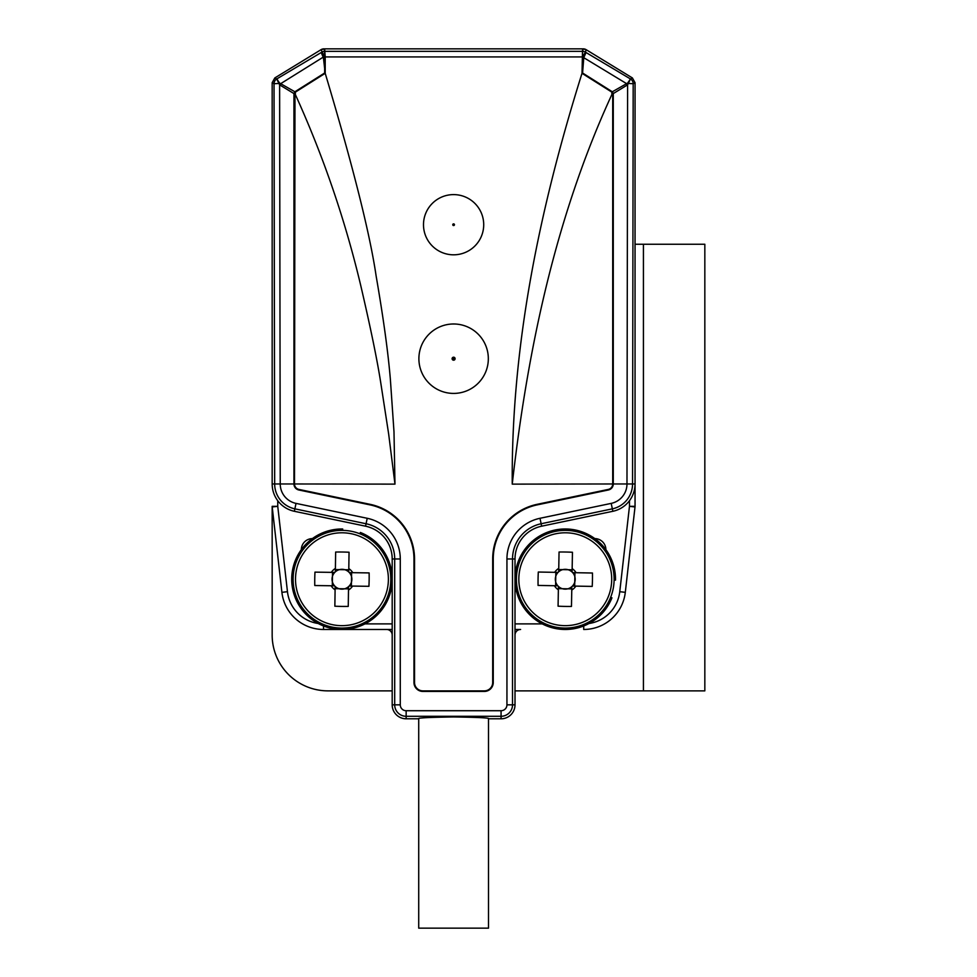 <?xml version="1.0" encoding="UTF-8"?>
<svg xmlns="http://www.w3.org/2000/svg" width="977" height="977" viewBox="0 0 977 977"><rect width="100%" height="100%" fill="white"/><g stroke="black" fill="none" stroke-linecap="round" stroke-linejoin="round"><path stroke-width="1.47" d="M323.509 625.964L323.509 629.469L386.611 629.469L323.509 629.469A41.877 41.877 0 0 1 281.901 592.331L272.204 506.953A5.581 5.581 0 0 1 272.168 506.33L272.168 635.05A55.823 55.823 0 0 0 327.991 690.873L392.192 690.873M515.013 690.873L643.428 690.873L643.428 244.25L635.05 244.25M643.428 244.25L704.832 244.25L704.832 690.873L643.428 690.873M704.832 501.067L704.832 612.713M704.832 244.25L704.832 434.069M704.832 690.873L704.832 657.387M516.418 578.335A48.85 48.85 0 0 0 564.376 628.064A48.85 48.85 0 0 0 614.106 580.106A48.85 48.85 0 0 0 566.147 530.377A48.85 48.85 0 0 0 516.418 578.335A48.85 48.85 0 0 0 564.376 628.064A48.85 48.85 0 0 0 614.106 580.106L615.498 580.13A50.242 50.242 0 0 0 546.387 532.66A50.242 50.242 0 0 0 529.839 614.863A50.242 50.242 0 0 0 611.944 597.814L610.649 597.301M339.104 588.728A9.929 9.929 0 0 0 348.545 586.64L348.508 588.862L339.104 588.728A9.929 9.929 0 0 1 335.148 586.444L334.855 606.204A88.284 39.385 -179.2 0 0 348.252 606.399L348.496 590.023A12.628 12.628 0 0 0 352.563 586.078L368.927 586.31A88.284 39.385 90.8 0 0 369.147 579.617A88.284 39.385 90.8 0 0 369.123 572.913L352.758 572.681A12.628 12.628 0 0 0 348.801 568.614L349.045 552.237A88.284 39.385 0.8 0 0 335.648 552.042L335.404 568.419A12.628 12.628 0 0 0 331.337 572.363L314.973 572.131A88.284 39.385 -89.2 0 0 314.753 578.824A88.284 39.385 -89.2 0 0 314.777 585.528L331.142 585.76A12.628 12.628 0 0 0 335.099 589.827L335.111 588.667L339.104 588.728M348.789 569.774L348.752 571.997L348.801 568.614L348.789 569.774L344.796 569.713A9.929 9.929 0 0 0 335.148 586.444L335.111 588.667M341.242 628.064A48.85 48.85 0 0 0 390.8 579.935A48.85 48.85 0 0 0 342.658 530.377A48.85 48.85 0 0 0 293.1 578.506A48.85 48.85 0 0 0 341.242 628.064A48.85 48.85 0 0 1 293.1 578.506A48.85 48.85 0 0 1 342.658 530.377L342.683 528.984A50.242 50.242 0 0 0 295.457 598.266A50.242 50.242 0 0 0 377.708 614.521A50.242 50.242 0 0 0 360.379 532.477L359.866 533.772M388.382 579.898A46.432 46.432 0 0 0 342.622 532.795A46.432 46.432 0 0 0 295.518 578.543A46.432 46.432 0 0 0 341.278 625.659A46.432 46.432 0 0 0 388.382 579.898M352.758 572.681L349.363 572.632L352.758 572.681M332.498 572.388L334.732 572.412L331.337 572.363L332.498 572.388L332.302 585.785L334.537 585.809L332.302 585.785M351.402 586.053L349.168 586.029L352.563 586.078L351.402 586.053L351.598 572.656M335.392 569.579L335.355 571.801L335.392 569.579L344.796 569.713A9.929 9.929 0 0 1 348.545 586.64L348.508 588.862M555.766 576.345A9.929 9.929 0 0 0 557.818 585.785L555.595 585.748L555.766 576.345A9.929 9.929 0 0 1 558.062 572.388L538.303 572.034A88.284 39.385 -89 0 0 538.071 585.431L554.435 585.724A12.628 12.628 0 0 0 558.368 589.803L558.075 606.18A88.284 39.385 -179 0 0 564.767 606.412A88.284 39.385 -179 0 0 571.472 606.424L571.765 590.047A12.628 12.628 0 0 0 575.856 586.115L592.221 586.408A88.284 39.385 91 0 0 592.465 573.01L576.088 572.717A12.628 12.628 0 0 0 572.156 568.638L572.449 552.261A88.284 39.385 1 0 0 565.756 552.029A88.284 39.385 1 0 0 559.052 552.017L558.759 568.394A12.628 12.628 0 0 0 554.68 572.327L555.84 572.351L555.766 576.345M574.684 586.09L572.461 586.053L575.856 586.115L574.684 586.09L574.757 582.097A9.929 9.929 0 0 0 558.062 572.388L555.84 572.351M564.425 625.646A46.432 46.432 0 0 0 611.7 580.069A46.432 46.432 0 0 0 566.11 532.795A46.432 46.432 0 0 0 518.836 578.384A46.432 46.432 0 0 0 564.425 625.646M571.765 590.047L571.826 586.664L571.765 590.047M572.131 569.799L572.095 572.021L572.156 568.638L572.131 569.799L558.734 569.554L558.697 571.777L558.734 569.554M558.392 588.642L558.429 586.42L558.368 589.803L558.392 588.642L571.789 588.887M574.928 572.693L572.705 572.656L574.928 572.693L574.757 582.097A9.929 9.929 0 0 1 557.818 585.785L555.595 585.748M627.674 83.033L612.335 91.777L582.573 73.006L583.794 57.704L582.573 56.861L585.443 52.172L630.47 78.954L627.674 83.033A5.581 0.635 -150.1 0 0 628.333 83.436L627.6 84.865L613.275 93.572L613.275 483.969L626.978 483.969L627.6 84.865L626.684 83.582M582.573 56.861L582.573 48.85L586.139 49.668L632.375 77.928L635.05 82.679L633.181 83.729A5.581 5.569 60.7 0 0 630.47 78.954L628.333 83.436L633.181 83.729L632.546 483.969L626.978 483.969A19.833 19.833 0 0 1 611.199 503.387L612.347 508.846L541.136 523.745A36.002 36.002 0 0 0 512.522 558.978L512.522 704.832L515.013 704.832A13.959 13.959 0 0 1 501.067 718.791L488.5 718.791L488.5 928.15L418.718 928.15L418.718 718.791C416.825 717.924 428.451 717.313 453.609 716.959C478.767 717.313 490.393 717.924 488.5 718.791L501.067 718.791L501.067 716.288L406.151 716.288L406.151 718.791A13.959 13.959 0 0 1 392.192 704.832L392.192 635.05A5.581 5.581 0 0 0 386.611 629.469L392.192 629.469M626.513 83.692L627.332 85.036M584.246 74.057L591.977 78.942M583.794 57.704L626.599 83.643M583.977 57.13L586.041 52.538M582.573 68.427L582.573 56.947M582.573 51.354A5.581 5.569 15.7 0 1 585.443 52.172L586.139 49.668A5.581 5.581 0 0 0 583.232 48.85L582.573 51.207M612.335 91.777L613.275 93.572M612.237 92.375L612.713 93.914L611.92 94.415C585.296 152.119 563.521 215.648 546.583 285.028C531.915 345.101 520.472 411.476 512.241 484.128C511.728 417.924 518.018 348.545 531.085 275.99C542.528 212.436 559.503 144.877 582.011 73.312L611.785 92.094L582.011 73.312L582.573 48.85M612.713 93.914L612.713 483.969A5.581 5.581 0 0 1 608.28 489.428L537.081 504.34A55.823 55.823 0 0 0 492.689 558.978L492.689 682.508A8.378 8.378 0 0 1 484.311 690.873L422.907 690.873A8.378 8.378 0 0 1 414.529 682.508L414.529 558.978A55.823 55.823 0 0 0 370.136 504.34L298.938 489.428A5.581 5.581 0 0 1 294.492 483.969L294.981 92.375M294.492 93.914L295.298 94.415L295.433 92.094L325.207 73.312L294.492 92.681M300.696 88.113L295.017 91.704M582.011 56.922L325.207 56.922L324.645 48.85L324.645 68.427L323.424 57.704L321.177 52.538L321.775 52.172A5.581 5.569 -15.7 0 1 324.645 51.354M324.645 51.207L323.973 48.85A5.581 5.581 0 0 0 321.067 49.668L324.645 48.85M635.05 82.691L635.05 483.969A27.918 27.918 0 0 1 612.86 511.289L612.347 508.846A25.414 25.414 0 0 0 632.546 483.969L635.05 483.969L635.05 506.33L635.05 483.969M312.396 538.596A11.162 11.162 0 0 0 301.319 549.66M454.232 358.693A0.623 0.623 0 0 1 453.609 359.316A0.623 0.623 0 0 1 452.986 358.693A0.623 0.623 0 0 1 453.609 358.07A0.623 0.623 0 0 1 454.232 358.693M453.609 359.463A0.769 0.769 0 0 1 452.839 358.693A0.769 0.769 0 0 1 453.609 357.924A0.769 0.769 0 0 1 454.378 358.693A0.769 0.769 0 0 1 453.609 359.463M453.609 359.805A1.111 1.111 0 0 0 454.72 358.693A1.111 1.111 0 0 0 453.609 357.582A1.111 1.111 0 0 0 452.498 358.693A1.111 1.111 0 0 0 453.609 359.805M454.855 358.693A1.246 1.246 0 0 1 453.609 359.951A1.246 1.246 0 0 1 452.363 358.693A1.246 1.246 0 0 1 453.609 357.448A1.246 1.246 0 0 1 454.855 358.693M453.609 360.195A1.49 1.49 0 0 1 452.119 358.693A1.49 1.49 0 0 1 453.609 357.203A1.49 1.49 0 0 1 455.099 358.693A1.49 1.49 0 0 1 453.609 360.195M453.609 323.985A34.72 34.72 0 0 1 488.329 358.693A34.72 34.72 0 0 1 453.609 393.413A34.72 34.72 0 0 1 418.889 358.693A34.72 34.72 0 0 1 453.609 323.985M453.609 194.606A30.104 30.104 0 0 1 483.713 224.71A30.104 30.104 0 0 1 453.609 254.814A30.104 30.104 0 0 1 423.493 224.71A30.104 30.104 0 0 1 453.609 194.606M453.609 223.867A0.843 0.843 0 0 1 454.452 224.71A0.843 0.843 0 0 1 453.609 225.553A0.843 0.843 0 0 1 452.766 224.71A0.843 0.843 0 0 1 453.609 223.867M453.609 225.284L453.609 224.136L453.609 225.284M325.207 56.922L325.207 73.312C352.929 166.053 369.917 233.613 376.133 276.015C383.387 317.94 388.138 352.453 390.385 379.565L393.987 431.749L394.977 484.128L388.663 434.044L380.957 384.083C377.452 361.148 370.674 328.138 360.635 285.064C344.991 219.41 323.204 155.856 295.298 94.415M325.207 48.85L582.011 48.85M612.713 92.681L611.785 92.094L611.92 94.415M280.521 83.607L279.617 84.865L280.24 483.969L293.943 483.969L293.943 93.572L279.617 84.865L276.747 78.954A5.581 4.311 62.7 0 0 276.796 78.917L279.544 83.033L294.883 91.777L324.645 73.006L324.645 68.427M324.645 56.861L321.067 49.668L274.83 77.928L272.168 82.679L272.168 483.969L274.671 483.969L274.036 83.729A5.581 5.569 -60.7 0 1 276.747 78.954L276.796 78.917M392.192 634.635L392.192 558.978A33.499 33.499 0 0 0 365.557 526.188L294.358 511.289A27.918 27.918 0 0 1 272.168 483.969M365.557 526.188L366.07 523.745L294.871 508.846A25.414 25.414 0 0 1 274.671 483.969L280.24 483.969A19.833 19.833 0 0 0 296.019 503.387L367.218 518.286A41.571 41.571 0 0 1 400.277 558.978L400.277 704.832A5.874 5.874 0 0 0 406.151 710.719L501.067 710.719A5.874 5.874 0 0 0 506.941 704.832L506.941 558.978A41.571 41.571 0 0 1 540 518.286L541.649 526.188A33.499 33.499 0 0 0 515.013 558.978L515.013 704.832A13.959 13.959 0 0 1 501.067 718.791A13.947 13.947 0 0 0 515.013 704.832L515.013 634.635M541.649 526.188L612.86 511.289M515.587 629.469L520.607 629.469A5.581 5.581 0 0 0 515.013 635.05L515.013 635.05M293.943 483.969A6.143 6.143 0 0 0 298.815 489.978L370.027 504.877A55.274 55.274 0 0 1 413.967 558.978L413.967 682.508A8.927 8.927 0 0 0 422.907 691.435L484.311 691.435A8.927 8.927 0 0 0 493.251 682.508L493.251 558.978A55.274 55.274 0 0 1 537.191 504.877L608.39 489.978A6.143 6.143 0 0 0 613.275 483.969M392.204 635.05L392.192 704.832A13.947 13.947 0 0 0 406.151 718.791L418.718 718.791L406.151 718.791A13.959 13.959 0 0 1 392.192 704.832L394.696 704.832L394.696 558.978A36.002 36.002 0 0 0 366.07 523.745L367.218 518.286M635.013 506.953A5.581 5.581 0 0 0 635.05 506.33A5.581 5.581 0 0 1 635.013 506.953L625.304 592.331L635.013 506.953A5.581 5.581 0 0 0 635.05 506.33A5.581 5.581 0 0 1 635.013 506.953L629.469 506.33L629.469 500.712M272.168 82.679L274.036 83.729L278.872 83.436A5.581 0.635 150.1 0 0 279.544 83.033M279.886 85.036L280.717 83.656L323.24 57.13M274.83 77.928L276.699 78.978L321.177 52.538M293.943 93.572L294.883 91.777M605.899 549.66A11.162 11.162 0 0 0 594.822 538.596M277.749 500.712L277.749 506.33L272.168 506.33A5.581 5.581 0 0 0 272.204 506.953A5.581 5.581 0 0 1 272.168 506.33A5.581 5.581 0 0 0 272.204 506.953L277.749 506.33L287.458 591.696A36.283 36.283 0 0 0 318.184 623.497M520.607 629.469L519.446 629.469M625.304 592.331A41.877 41.877 0 0 1 583.709 629.469A41.877 41.877 0 0 0 625.304 592.331L619.76 591.696L629.469 506.33L635.05 506.33M387.759 629.469L386.611 629.469M630.507 78.978L632.388 77.928M453.609 225.528A0.818 0.818 0 0 0 454.415 224.71A0.818 0.818 0 0 0 453.609 223.892A0.818 0.818 0 0 0 452.791 224.71A0.818 0.818 0 0 0 453.609 225.528M325.207 51.354L582.011 51.354M294.492 483.969L394.977 484.128M512.241 484.128L612.713 483.969M324.645 56.947L323.424 57.704M364.971 623.888L392.192 623.888M515.013 623.888L542.247 623.888M589.033 623.497A36.283 36.283 0 0 0 619.76 591.696M323.985 48.85A5.581 5.581 0 0 0 321.067 49.668M586.139 49.668A5.581 5.581 0 0 0 583.232 48.85M540 518.286L611.199 503.387M506.941 704.832L512.522 704.832A11.455 11.455 0 0 1 501.067 716.288L501.067 710.719M406.151 710.719L406.151 716.288A11.455 11.455 0 0 1 394.696 704.832L400.277 704.832M515.013 558.978L506.941 558.978M296.019 503.387L294.358 511.289M400.277 558.978L392.192 558.978M501.067 718.791L488.5 718.791M583.709 625.964L583.709 629.469M323.509 629.469A41.877 41.877 0 0 1 281.901 592.331L287.458 591.696"/></g></svg>
